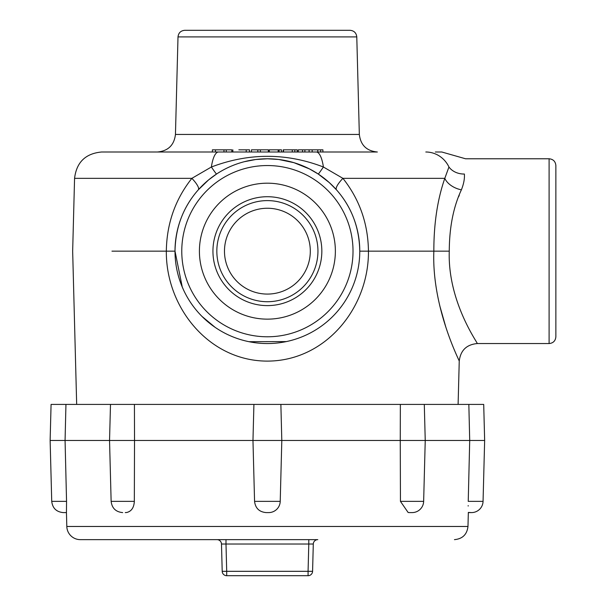 <?xml version="1.0" encoding="UTF-8"?>
<svg xmlns="http://www.w3.org/2000/svg" width="606" height="606" viewBox="0 0 606 606"><rect width="100%" height="100%" fill="white"/><g stroke="black" fill="none" stroke-linecap="round" stroke-linejoin="round"><path stroke-width="0.91" d="M216.978 539.643A4.507 4.507 0 0 1 221.485 544.029L222.205 571.314A4.507 4.507 0 0 0 226.705 575.7L226.705 571.314L222.205 571.314A4.507 4.507 0 0 0 226.705 575.7L308.075 575.7A4.507 4.507 0 0 0 312.582 571.314L313.294 544.029A4.507 4.507 0 0 1 317.802 539.643L80.325 539.643A13.521 13.521 0 0 1 66.811 526.47L66.448 512.578L63.259 512.593L65.849 512.593M317.802 539.643L308.787 539.643L308.787 544.029L313.294 544.029L312.582 571.314L308.075 571.314L308.787 544.029L225.993 544.029L225.993 539.643M110.489 404.414L109.542 440.479L111.133 501.359L134.335 501.359L134.524 440.479L50.131 440.479L51.078 404.414L400.354 404.414L400.263 440.479L134.524 440.479L134.426 404.414M400.354 404.414L468.839 404.414L469.711 440.479L400.263 440.479L400.445 501.359L423.647 501.359A11.537 11.537 0 0 1 412.11 512.593L409.52 512.593L412.11 512.593M65.069 440.479L66.554 501.359L65.069 440.479L65.948 404.414M281.805 440.479L280.873 404.414M468.839 404.414L483.709 404.414L484.648 440.479L469.711 440.479L468.233 501.359L469.711 440.479M468.18 505.601L468.18 506.04M468.324 512.426L471.521 512.593L468.93 512.593M468.233 501.359C468.286 516.229 468.286 516.229 468.233 501.359L483.058 501.359A11.537 11.537 0 0 1 471.521 512.593M409.52 512.593L408.141 512.509L400.445 501.359M134.335 501.359C133.964 507.684 131.396 511.396 126.646 512.509L125.26 512.593M50.131 440.479L51.73 501.359L66.554 501.359L66.448 512.578M268.685 512.593L266.095 512.593L268.685 512.593A11.537 11.537 0 0 0 280.222 501.359L281.813 440.479M433.843 251.164C433.813 223.667 437.471 199.389 444.812 178.338L448.948 167.006C457.833 152.765 457.833 152.765 448.948 167.006A18.029 15.044 -3 0 0 464.378 174.036C465.703 153.765 465.703 153.765 464.378 174.036C464.749 178.618 463.757 183.883 461.393 189.837C453.417 206.851 449.372 227.295 449.266 251.164L433.843 251.164C431.669 307.56 459.628 360.949 459.242 361.108C459.749 361.229 431.661 307.643 433.843 251.164L368.448 251.164C368.895 307.606 325.801 361.04 267.39 361.108C209.138 361.146 165.847 307.59 166.332 251.164L111.966 251.164M439.721 305.613L445.88 327.285M198.298 189.837A18.029 4.56 41.6 0 0 191.875 178.338L211.38 167.006A18.029 0.515 56.6 0 0 216.547 174.036L208.6 179.899L198.298 189.837C183.262 206.851 175.498 227.295 175.005 251.164L166.332 251.164C166.703 223.667 175.217 199.389 191.875 178.338L74.568 178.338C76.492 162.287 85.507 153.507 101.603 152L377.356 152C366.622 151 360.615 145.145 359.335 134.441L175.452 134.441C174.164 145.145 168.157 151 157.424 152L223.978 152L223.978 149.833L215.463 149.833L215.463 152M458.106 404.414L459.242 361.108C460.53 350.404 466.537 344.556 477.263 343.549L549.104 343.549L549.104 158.78L465.567 158.78L441.789 152L435.358 152M268.306 152L268.306 149.833L251.46 149.833L251.46 152L249.52 152L249.52 149.833L246.21 149.833L246.21 152M232.848 149.833L232.848 152L231.818 152L231.818 149.833L226.243 149.833L226.243 152M322.907 152L322.907 149.833L317.771 149.833L317.771 152L312.173 152L312.173 149.833L309.113 149.833L309.113 152M449.266 251.164C447.531 302.053 478.429 343.814 477.263 343.549C478.285 343.572 447.523 301.955 449.266 251.164M458.674 196.715L459.318 195.026M549.104 158.78C553.21 159.181 555.467 161.431 555.869 165.544L555.869 336.784C555.467 340.898 553.21 343.147 549.104 343.549M218.516 152A27.043 7.969 90 0 0 211.38 167.006C248.96 152.765 286.297 152.765 323.407 167.006L342.905 178.338C359.57 199.397 368.084 223.667 368.448 251.164L359.775 251.164C359.29 227.295 351.525 206.851 336.481 189.837L329.293 182.588L318.241 174.036L309.53 168.953L293.963 162.681L278.646 159.469L267.451 158.78L255.815 159.507L244.362 161.696M199.412 251.164A67.978 67.978 0 0 1 267.39 183.186A67.978 67.978 0 0 1 335.368 251.164A67.978 67.978 0 0 1 267.39 319.142A67.978 67.978 0 0 1 199.412 251.164M241.62 162.446L240.938 162.65M175.005 251.164A92.385 92.385 0 0 1 267.39 158.78A92.385 92.385 0 0 1 359.775 251.164A92.385 92.385 0 0 1 267.39 343.549A92.385 92.385 0 0 1 175.005 251.164A92.385 92.385 0 0 1 267.39 158.78A92.385 92.385 0 0 1 359.775 251.164A92.385 92.385 0 0 1 267.39 343.549A92.385 92.385 0 0 1 175.005 251.164L182.285 287.108M461.393 189.837A18.029 11.582 19.3 0 1 444.812 178.338L448.948 167.006A27.043 25.846 -90 0 0 425.813 152M318.241 174.036A18.029 0.515 -56.6 0 0 323.407 167.006A27.043 7.969 -90 0 0 316.264 152M444.812 178.338L342.905 178.338A18.029 4.56 -41.6 0 0 336.481 189.837M321.839 251.164A54.449 54.449 0 0 0 267.39 196.715A54.449 54.449 0 0 0 212.941 251.164A54.449 54.449 0 0 0 267.39 305.613A54.449 54.449 0 0 0 321.839 251.164M224.478 251.164A42.912 42.912 0 0 0 267.39 294.077A42.912 42.912 0 0 0 310.302 251.164A42.912 42.912 0 0 0 267.39 208.252A42.912 42.912 0 0 0 224.478 251.164A42.912 42.912 0 0 0 267.39 294.077A42.912 42.912 0 0 0 310.302 251.164A42.912 42.912 0 0 0 267.39 208.252A42.912 42.912 0 0 0 224.478 251.164M216.834 251.164A50.556 50.556 0 0 1 267.39 200.609A50.556 50.556 0 0 1 317.945 251.164A50.556 50.556 0 0 1 267.39 301.72A50.556 50.556 0 0 1 216.834 251.164M178.005 36.905C178.482 32.875 180.747 30.679 184.777 30.3L350.003 30.3C354.04 30.679 356.298 32.875 356.782 36.905L178.005 36.905L175.452 134.441M267.39 30.3L199.412 30.3M260.391 149.833L260.391 152M257.823 149.833L257.823 152M246.21 149.833L238.84 149.833M320.65 149.833L320.65 152M317.771 149.833L312.173 149.833M309.113 149.833L304.879 149.833L304.879 152M297.198 152L297.198 149.833L283.169 149.833L283.169 152M294.842 149.833L294.842 152M292.274 149.833L292.274 152M283.51 149.833L283.51 152M226.243 149.833L223.978 149.833M215.463 149.833L212.388 149.833L212.388 152M304.879 149.833L298.281 149.833L298.281 152M302.561 149.833L302.561 152M281.479 152L281.479 149.833L269.178 149.833L269.178 152M279.101 149.833L279.101 152M278.169 149.833L278.169 152M269.306 149.833L269.306 152M468.34 512.578L467.976 526.47L66.811 526.47M253.914 404.414L252.967 440.479L254.565 501.359L280.222 501.359M221.485 544.029L225.993 544.029L226.705 571.314L308.075 571.314L308.075 575.7M181.77 251.164A85.62 85.62 0 0 0 267.39 336.784A85.62 85.62 0 0 0 353.018 251.164A85.62 85.62 0 0 0 267.39 165.544A85.62 85.62 0 0 0 181.77 251.164M424.298 404.414L425.238 440.479L423.647 501.359M483.058 501.359L484.648 440.479M467.976 526.47C467.014 534.5 462.507 538.885 454.455 539.643M51.73 501.359C52.555 508.199 56.403 511.941 63.259 512.593M111.133 501.359C111.966 508.199 115.814 511.941 122.67 512.593M254.565 501.359C255.391 508.199 259.239 511.941 266.095 512.593M76.674 404.414L72.659 251.164L74.568 178.338M181.762 285.843L183.383 289.6M201.995 316.423L215.1 327.323M248.952 341.693L286.282 341.595M356.782 36.905L359.335 134.441"/></g></svg>
